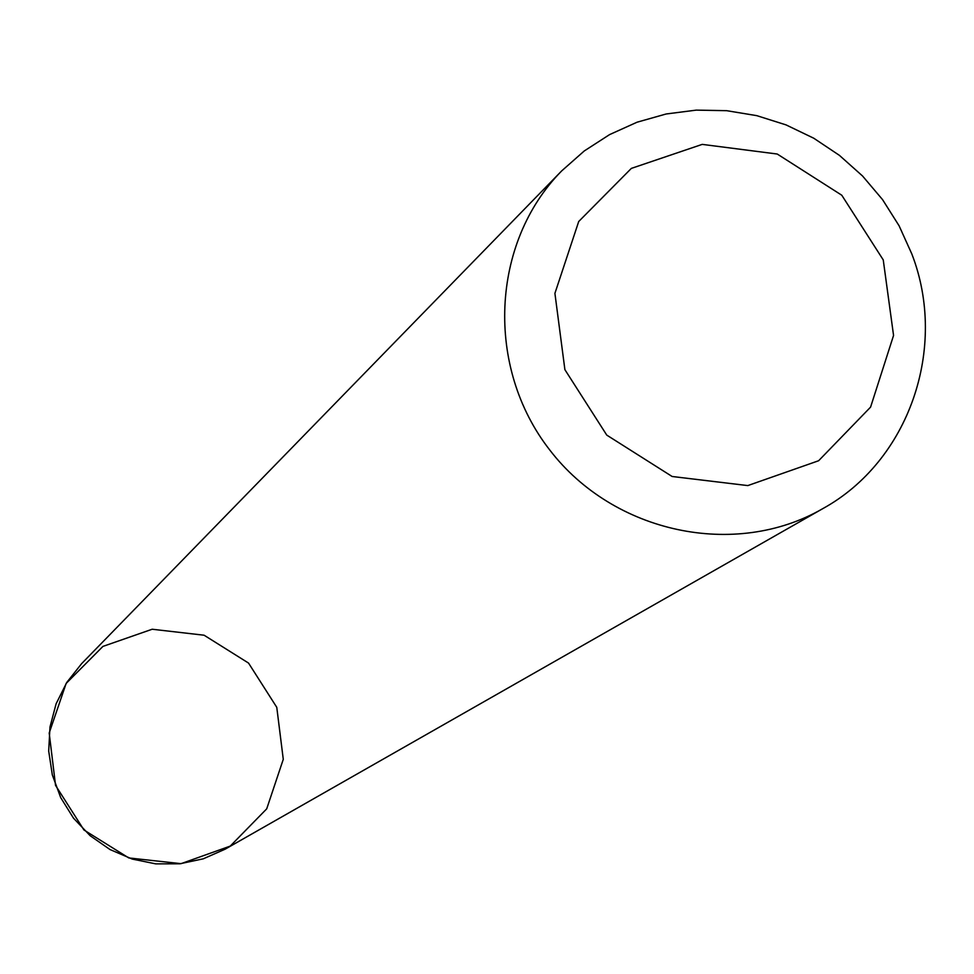 <?xml version="1.0" encoding="UTF-8"?>
<svg xmlns="http://www.w3.org/2000/svg" width="974" height="974" viewBox="0 0 974 974"><rect width="100%" height="100%" fill="white"/><g stroke="black" fill="none" stroke-linecap="round" stroke-linejoin="round"><path stroke-width="1.46" d="M822.75 508.659L225.116 849.194L203.249 858.824L179.813 863.792L155.791 863.877L132.208 859.068L110.013 849.547L90.168 835.729L73.5 818.172L60.705 797.621L52.328 774.939L48.7 751.064L49.978 727.018L56.102 703.8L66.816 682.372L81.646 663.623L561.633 170.949L584.254 150.97L609.578 134.607L637.081 122.2L666.155 113.982L696.227 110.123L726.641 110.683L756.786 115.65L786.03 124.891L813.777 138.235L839.454 155.39L862.55 176.002L882.566 199.633L899.112 225.822L911.847 254.007C948.165 347.876 909.095 461.152 822.75 508.659C735.394 559.1 613.596 533.326 549.726 449.964C485.113 367.161 490.835 242.806 561.633 170.949M883.248 259.912L893.56 335.446L870.586 407.108L818.623 460.739L747.801 485.588L672.133 476.493L606.765 435.11L564.896 369.67L554.912 293.357L578.714 221.5L631.347 168.392L702.205 144.383L777.24 154.026L841.779 195.226L883.248 259.912M276.774 707.331L283.276 759.318L266.718 808.834L230.254 846.089L181.03 863.658L128.787 857.936L83.959 829.994L55.542 785.385L49.199 733.032L66.147 683.431L102.927 646.407L152.163 629.241L204.102 635.218L248.54 663.075L276.774 707.331"/></g></svg>

